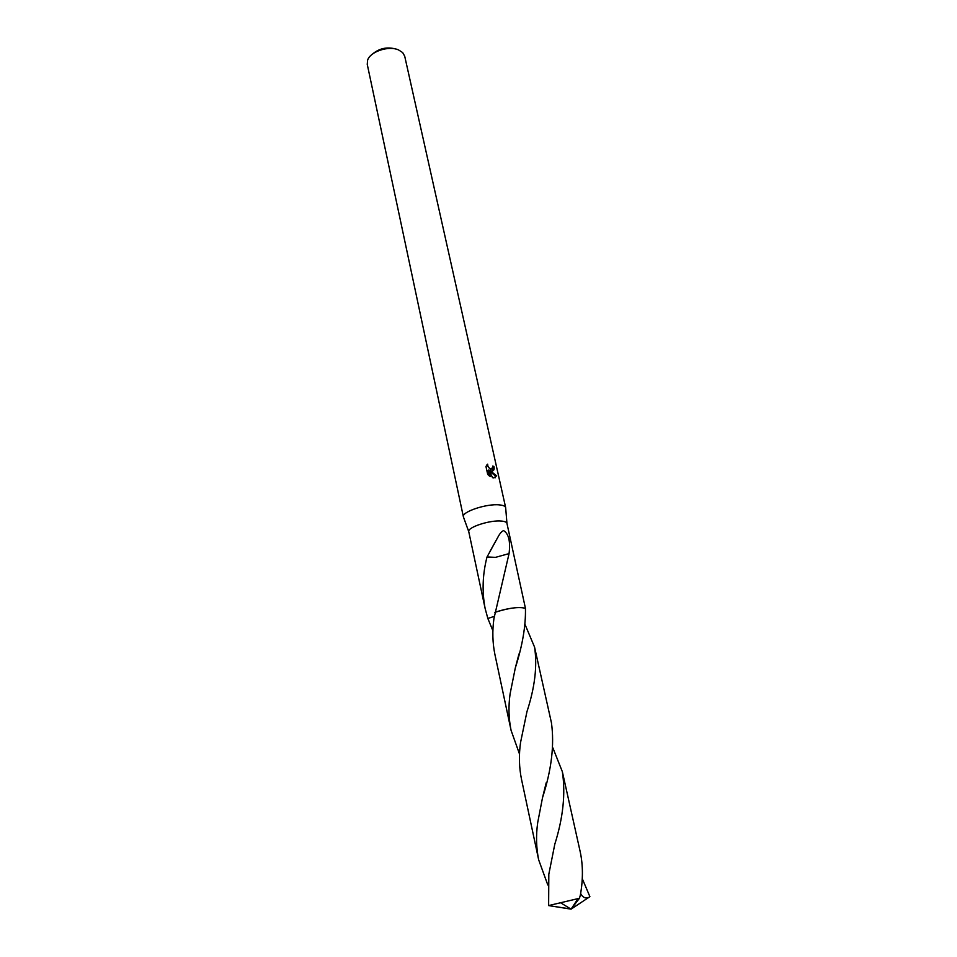 <?xml version="1.0" encoding="UTF-8"?>
<svg xmlns="http://www.w3.org/2000/svg" width="957" height="957" viewBox="0 0 957 957"><rect width="100%" height="100%" fill="white"/><g stroke="black" fill="none" stroke-linecap="round" stroke-linejoin="round"><path stroke-width="1.44" d="M505.703 508.167L505.655 507.593C505.236 506.181 503.215 505.284 499.59 504.913C487.053 503.346 461.453 511.828 463.391 516.816L463.583 517.354M501.492 521.075C490.199 519.807 467.1 527.355 468.763 531.685L485.115 608.425C481.933 591.486 482.555 574.367 486.993 557.046L498.083 536.853C499.949 533.36 501.791 531.267 503.609 530.597C508.753 533.85 510.571 541.542 509.04 553.708L493.932 618.605C492.209 630.926 492.544 642.901 494.925 654.552L511.074 730.347C508.669 718.492 508.346 706.338 510.093 693.885L515.309 667.95C522.486 645.556 525.86 625.687 525.441 608.329L506.947 523.359C506.576 522.127 504.758 521.362 501.492 521.075M492.065 471.059L489.972 470.581L496.695 475.832L493.597 477.926L492.568 477.687L488.692 470.054L490.128 476.514L487.711 474.433L485.953 466.466L487.675 464.157C487.627 466.645 488.728 468.236 490.977 468.93L492.747 467.471L492.652 466.071L493.932 466.406C494.554 469.229 493.932 470.772 492.065 471.059M505.667 507.641L404.703 56.176L402.67 52.563L398.471 49.884C388.53 45.458 370.156 51.642 367.596 60.219L367.249 64.334L463.391 516.864L468.763 531.685M396.054 49.082C387.011 46.57 378.984 48.364 371.986 54.477M492.915 630.819L487.843 618.473L494.243 616.38L487.843 618.473L485.115 608.425M525.261 608.233L520.656 607.468C512.605 607.587 504.004 609.226 494.877 612.372C508.801 607.934 518.993 606.582 525.441 608.329M492.592 470.976L492.747 466.681M493.166 466.813L493.932 466.406M495.08 477.854L495.905 476.239L489.218 470.976L489.972 470.581M491.551 468.93L490.223 469.325L486.862 464.946M489.099 475.773L487.926 470.449L488.692 470.054M495.917 476.239L496.695 475.832M487.304 556.938L495.451 557.369L508.765 553.684M486.993 557.046L495.463 557.345M582.239 878.586L589.895 896.649L588.088 897.869C584.835 898.456 582.346 896.984 580.624 893.467M547.823 885.01L538.659 859.805C536.219 847.794 535.908 835.377 537.714 822.53L542.523 797.659C551.531 769.775 554.51 744.809 551.435 722.762L534.556 647.099C537.439 665.833 534.891 687.365 526.948 711.685L520.536 742.548C518.766 755.217 519.089 767.478 521.505 779.321L538.659 859.805M525.154 624.754L534.556 647.099M552.859 747.836L562.345 771.665C565.683 793.437 563.159 817.649 554.785 844.277L548.816 874.267L548.636 905.585L566.472 908.325M588.088 897.869L571.066 909.15L548.636 905.585M549.653 905.334L579.452 898.276L580.361 895.07C583.112 879.77 583.076 865.427 580.265 852.029L562.345 771.665M519.519 754.092L511.074 730.347M573.757 907.104L572.334 907.236M573.745 907.045L571.066 909.15L578.088 898.563M572.19 907.691L579.452 898.276M490.977 468.93L490.223 469.325M490.211 550.957L498.083 536.853M506.947 523.359L505.655 507.593M542.523 797.659L546.196 782.778M515.309 667.95L518.969 653.99M571.066 909.15L560.3 902.583"/></g></svg>
